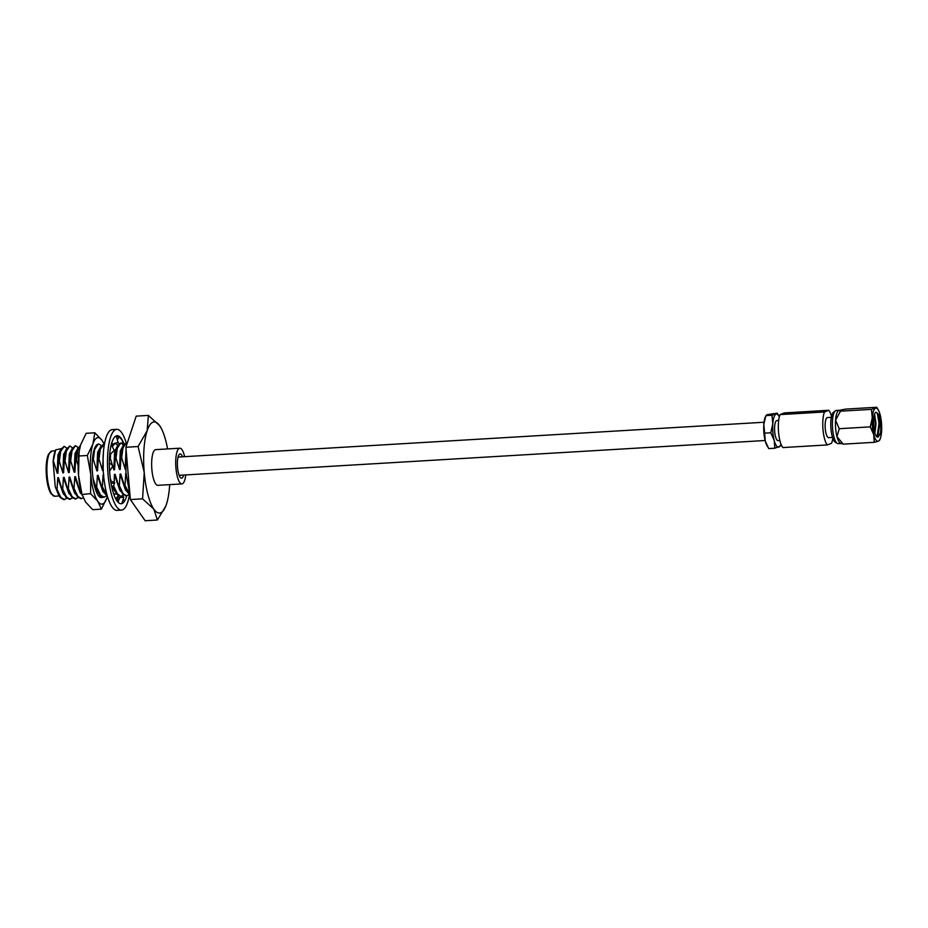 <?xml version="1.0" encoding="UTF-8"?>
<svg xmlns="http://www.w3.org/2000/svg" width="928" height="928" viewBox="0 0 928 928"><rect width="100%" height="100%" fill="white"/><g stroke="black" fill="none" stroke-linecap="round" stroke-linejoin="round"><path stroke-width="1.39" d="M873.364 421.764L873.445 425.082M876.403 436.38L877.331 434.826L879.06 423.423L877.378 413.389L876.334 412.322A12.412 3.503 86.6 0 0 876.194 412.322A12.412 3.503 86.6 0 0 875.881 412.392A12.412 3.503 86.6 0 0 873.48 425.476A12.412 3.503 86.6 0 0 877.668 437.088A12.412 3.503 86.6 0 0 877.992 437.018A12.412 3.503 86.6 0 0 878.422 436.74L877.575 437.088M874.559 414.05L876.02 423.609L874.884 433.33M839.063 410.315L836.198 410.489A16.611 4.686 86.6 0 0 835.768 410.582A16.611 4.686 86.6 0 0 835.328 410.837A16.611 4.686 86.6 0 0 832.497 427.344A16.611 4.686 86.6 0 0 837.265 443.398A16.611 4.686 86.6 0 0 838.17 443.642L840.814 443.48M841.394 443.793L840.408 443.271A16.611 4.686 -93.4 0 1 836.986 436.694L839.214 428.713L835.571 420.21A16.611 4.686 86.6 0 0 836.986 436.694L843.274 444.152L874.292 442.308L878.352 441.183A16.611 4.686 86.6 0 0 880.173 438.828A16.611 4.686 86.6 0 0 881.6 431.381A16.611 4.686 86.6 0 0 880.185 414.897A16.611 4.686 86.6 0 0 878.48 410.292A16.611 4.686 86.6 0 0 875.522 408.216A16.611 4.686 86.6 0 0 872.274 418.029A16.611 4.686 86.6 0 0 873.689 434.513A16.611 4.686 86.6 0 0 878.352 441.183L879.57 440.22M838.471 410.594L838.552 410.536A16.611 4.686 86.6 0 0 838.471 410.594A16.611 4.686 86.6 0 0 835.571 420.21L840.443 411.185L838.819 410.396L845.721 409.097L876.74 407.264L871.462 409.352L872.274 418.029L870.244 426.868L873.689 434.513L874.292 442.308M835.328 410.837L833.46 412.287A15.242 4.304 86.6 0 0 830.862 427.437A15.242 4.304 86.6 0 0 835.235 442.169L837.265 443.398M831.337 417.333L827.44 417.565A10.057 2.842 86.6 0 0 827.173 417.623A10.057 2.842 86.6 0 0 825.224 428.237A10.057 2.842 86.6 0 0 828.623 437.645L832.532 437.413M778.673 420.465L776.864 420.57A10.057 2.842 86.6 0 0 776.608 420.628A10.057 2.842 86.6 0 0 774.66 431.242A10.057 2.842 86.6 0 0 778.058 440.649L779.868 440.545M876.334 412.322L879.025 414.735C880.742 420.152 881.24 426.045 880.544 432.413L878.422 436.74M828.739 410.28L784.288 412.925L780.042 414.607L824.493 411.962L828.739 410.28A18.316 5.174 86.6 0 1 831.523 416.428M824.493 411.962A18.316 5.174 86.6 0 0 822.997 429.606A18.316 5.174 86.6 0 0 827.324 444.93L831.569 443.248A18.316 5.174 86.6 0 0 832.822 438.294M780.042 414.607A18.316 5.174 86.6 0 0 778.546 432.239A18.316 5.174 86.6 0 0 782.872 447.574L827.324 444.93M779.323 416.846A16.611 4.686 86.6 0 0 778.998 416.208A16.611 4.686 86.6 0 0 776.052 414.132A16.611 4.686 86.6 0 0 772.804 423.934A16.611 4.686 86.6 0 0 774.219 440.417A16.611 4.686 86.6 0 0 778.882 447.087A16.611 4.686 86.6 0 0 780.703 444.732A16.611 4.686 86.6 0 0 780.947 444.06M778.998 416.208L777.27 413.169L771.992 415.257L772.804 423.934L770.762 432.784L764.637 433.144L765.24 440.951L768.686 448.584L774.822 448.224L780.1 446.136M771.992 415.257L765.867 415.616L763.825 424.467L764.637 433.144M770.762 432.784L774.219 440.417L774.822 448.224M777.27 413.169L767.085 414.665L765.264 417.02A16.611 4.686 86.6 0 0 763.825 424.467A16.611 4.686 -93.4 0 0 765.24 440.951A16.611 4.686 -93.4 0 0 766.957 445.544L767.676 446.867M878.48 410.292L876.74 407.264M871.462 409.352L840.443 411.185M870.244 426.868L839.214 428.713M841.65 443.364L843.274 444.152M879.025 414.735L880.057 423.249L877.552 437.088M873.793 416.846L874.095 430.221M880.544 432.413L879.883 434.803M874.489 414.248L875.719 423.504L874.837 433.156M182.549 456.785A12.134 3.422 86.6 0 0 180.136 453.943A12.134 3.422 86.6 0 0 177.515 467.376A12.134 3.422 86.6 0 0 181.575 478.164A12.134 3.422 86.6 0 0 183.64 475.055M184.637 456.657A17.887 5.046 86.6 0 0 179.788 448.201L155.73 449.628A17.887 5.046 86.6 0 0 151.867 469.429A17.887 5.046 86.6 0 0 157.853 485.332L181.911 483.906A17.887 5.046 86.6 0 0 185.728 474.939M179.788 448.201A17.887 5.046 86.6 0 0 175.926 468.002A17.887 5.046 86.6 0 0 181.911 483.906M129.943 494.578L125.013 485.39L124.306 485.437L126.776 491.364L129.99 495.158M126.811 495.923L123.146 493.708L119.352 485.727L118.645 485.773L122.438 493.742L126.104 495.97L129.224 494.612M126.486 442.621L122.96 445.776L120.93 457.782L121.638 457.736L122.995 447.725L126.486 442.621L127.182 442.726M117.752 494.38L113.692 486.063L112.984 486.11L116.893 494.23M118.216 495.54L121.139 496.26L123.552 494.949M120.814 442.958L117.299 446.113L115.269 458.119L115.977 458.072L117.334 448.062L120.814 442.958L123.424 444.779M118.471 495.123L121.139 496.26M113.332 443.804L111.894 445.846M109.864 454.766L109.608 458.455L110.316 458.409L110.641 453.966M117.752 445.115L115.153 443.294L112.265 446.588M107.3 495.935L102.358 486.736L101.651 486.782L104.122 492.71L107.497 496.596M112.091 445.452L111.302 444.489M104.156 497.269L100.491 495.053L96.698 487.072L95.99 487.119L99.783 495.088L103.449 497.315L106.569 495.958M103.832 443.967L100.305 447.122L98.275 459.128L98.983 459.082L100.34 449.071L104.458 444.048M92.951 454.975L92.614 459.464L93.322 459.418L94.679 449.407L98.159 444.303M81.629 492.977L79.704 488.082L78.996 488.128L82.314 495.459M81.502 498.614L77.836 496.399L74.043 488.418L73.335 488.464L77.128 496.434L80.782 498.661L83.242 497.918M80.458 445.359L76.978 450.463L75.62 460.474L76.328 460.427L77.685 450.416L80.4 445.544M75.829 498.951L72.164 496.735L68.382 488.754L67.674 488.801L71.456 496.77L75.122 498.997L78.242 497.64M75.504 445.649L71.99 448.804L69.96 460.81L70.667 460.764L72.024 450.753L75.504 445.649L78.103 447.47M70.168 499.287L66.503 497.072L62.71 489.091L62.002 489.137L65.795 497.106L69.461 499.334L72.581 497.976M69.844 445.985L66.317 449.14L64.299 461.146L65.006 461.1L66.364 451.089L69.844 445.985L72.442 447.806M64.508 499.624L60.842 497.408L57.049 489.427L56.341 489.474L60.134 497.443L63.8 499.67L66.92 498.313M64.183 446.322L60.656 449.477L58.626 461.483L59.334 461.436L60.691 451.426L64.183 446.322L66.781 448.143M53.116 461.808A26.61 7.517 -93.4 0 1 55.657 449.871L53.116 461.808L55.251 486.713L56.341 489.474M57.049 489.427L57.768 477.758L63.208 493.766L64.426 494.984M65.876 450.242L63.626 454.395L62.872 472.862L59.334 461.436M62.71 489.091L63.429 477.421L68.869 493.429L70.087 494.647M71.537 449.906L69.298 454.059L68.533 472.526L65.006 461.1M68.382 488.754L69.09 477.085L74.542 493.093L75.748 494.311M77.198 449.57L74.959 453.722L74.194 472.19L70.667 460.764M74.043 488.418L74.762 476.748L80.202 492.756L81.42 493.974M78.103 465.102L76.328 460.427M99.853 448.224L97.614 452.377L96.848 470.844L93.322 459.418M95.004 487.908L98.403 492.965M96.698 487.072L97.417 475.403L102.857 491.411L104.075 492.629M103.484 451.333L102.521 470.508L98.983 459.082M102.358 486.736L103.078 475.066L104.214 480.774M116.847 447.215L114.608 451.368L113.842 469.835L110.316 458.409M112.404 487.78L115.397 491.956M114.167 482.815L114.411 474.394L119.851 490.402L121.058 491.62M122.508 446.878L120.269 451.031L119.503 469.498L115.977 458.072M119.352 485.727L120.072 474.057L125.512 490.065L126.73 491.283M125.988 450.509L125.176 469.162L121.638 457.736M125.013 485.39L125.732 473.721L126.382 477.294M57.768 477.758L58.476 477.711L62.698 491.852L64.473 495.065M66.317 449.14L64.334 454.349L63.58 472.828L62.872 472.862M63.429 477.421L64.136 477.375L68.359 491.515L70.134 494.728M71.99 448.804L70.006 454.012L69.24 472.491L68.533 472.526M69.09 477.085L69.797 477.038L74.02 491.179L75.794 494.392M77.65 448.468L75.667 453.676L74.901 472.155L74.194 472.19M74.762 476.748L75.47 476.702L79.68 490.842L81.455 494.056M100.305 447.122L98.322 452.33L97.556 470.809L96.848 470.844M93.368 480.472L98.449 493.046M97.417 475.403L98.124 475.356L102.335 489.497L104.122 492.71M103.101 457.237L103.228 470.473L102.521 470.508M103.078 475.066L103.785 475.02M117.299 446.113L115.316 451.321L114.55 469.8L113.842 469.835M110.548 480.252L110.722 480.936M112.648 486.713L115.443 492.037M114.411 474.394L115.118 474.347L119.329 488.488L121.104 491.701M122.96 445.776L120.976 450.985L120.222 469.464L119.503 469.498M120.072 474.057L120.779 474.011L125.002 488.151L126.776 491.364M125.883 469.127L125.176 469.162M125.732 473.721L126.44 473.674M58.476 477.711L62.002 489.137M64.299 461.146L63.58 472.828M64.136 477.375L67.674 488.801M69.96 460.81L69.24 472.491M69.797 477.038L73.335 488.464M75.62 460.474L74.901 472.155M75.47 476.702L78.996 488.128M93.09 478.581L95.99 487.119M98.275 459.128L97.556 470.809M98.124 475.356L101.651 486.782M110.304 478.43L111.047 480.913M115.269 458.119L114.55 469.8M115.118 474.347L118.645 485.773M120.93 457.782L120.222 469.464M120.779 474.011L124.306 485.437M55.657 449.871L61.004 448.7M58.8 495.401L55.251 486.713M148.399 415.408L136.196 416.138L125.883 447.261L130.361 499.554L142.576 498.835L144.234 472.456L138.086 446.53L147.146 430.743L148.399 415.408L159.709 425.766L161.02 427.901A45.646 12.888 -93.4 0 1 167.562 448.92M125.883 447.261L138.086 446.53M169.685 484.636A45.646 12.888 -93.4 0 1 166.437 504.229A45.646 12.888 -93.4 0 1 165.671 506.294L157.366 520.016L153.874 509.194L142.576 498.835M130.361 499.554L145.162 520.736L157.366 520.016M165.671 506.294A45.646 12.888 -93.4 0 1 153.874 509.194A45.646 12.888 86.6 0 1 144.234 472.456A45.646 12.888 -93.4 0 1 147.146 430.743A45.646 12.888 -93.4 0 1 159.709 425.766A45.646 12.888 -93.4 0 1 161.02 427.901M60.216 450.579L57.965 454.732L57.211 473.199L53.673 461.773M60.656 449.477L58.673 454.685L57.919 473.164L57.211 473.199M58.626 461.483L57.919 473.164M117.972 496.016L118.714 495.865M122.09 496.028L123.772 496.909L119.805 497.733L117.705 496.631M119.805 497.733L118.018 501.793C117.508 496.979 117.624 494.798 118.39 495.274L118.842 494.554L114.805 493.882L114.121 495.134M121.928 503.568L123.772 496.909M117.554 497.141L118.482 501.874M123.18 499.044L124.526 501.178M122.867 444.071L122.241 440.232L118.993 436.508L116.708 436.659M126.707 495.935A34.069 9.616 -93.4 0 1 121.162 503.73A34.069 9.616 -93.4 0 1 110.293 478.407A34.069 9.616 -93.4 0 1 117.114 435.708A34.069 9.616 -93.4 0 1 123.981 443.862M129.468 494.81A40.461 11.426 -93.4 0 1 121.533 510.098L117.056 510.365A40.461 11.426 -93.4 0 1 104.156 480.298A40.461 11.426 -93.4 0 1 112.253 429.606L116.742 429.339A40.461 11.426 -93.4 0 1 126.15 442.644M121.533 510.098A40.461 11.426 -93.4 0 1 108.634 480.031A40.461 11.426 -93.4 0 1 116.742 429.339M115.919 499.148L118.39 495.274M114.805 493.882L113.982 494.728M111.105 483.604L114.689 482.676L110.664 480.982M112.323 489.253L114.689 482.676M109.33 462.794L112.914 465.81L109.597 471.25M111.267 444.605L114.19 450.393L109.655 454.975M111.337 444.338L112.706 440.266M116.186 435.928L118.03 442.32L111.546 444.373M117.38 440.069L118.993 436.508M116.974 442.656L119.12 443.375M101.071 445.591A26.831 7.575 86.6 0 0 96.187 445.394A26.831 7.575 86.6 0 0 92.394 460.079A26.831 7.575 86.6 0 0 99.226 496.584A26.831 7.575 86.6 0 0 102.672 497.246M98.832 496.178L101.686 496.851M101.407 509.147L97.8 501.317L90.596 493.684L90.758 474.486A33.327 9.408 86.6 0 0 97.8 501.317A33.327 9.408 86.6 0 0 106.964 497.686L101.407 509.147L92.765 509.669L85.562 502.036L81.954 494.206L78.52 475.217A33.327 9.408 -93.4 0 1 78.335 458.188A33.327 9.408 -93.4 0 1 78.938 452.47L80.655 444.756L86.223 433.295L94.853 432.784L102.057 440.406A33.327 9.408 86.6 0 0 92.893 444.036A33.327 9.408 86.6 0 0 90.573 457.469A33.327 9.408 86.6 0 0 90.758 474.486L87.325 455.497L92.893 444.036L94.853 432.784M90.596 493.684L82.024 494.438L81.258 491.608A33.327 9.408 86.6 0 1 78.52 475.217L79.1 451.368M106.964 497.686A33.327 9.408 86.6 0 0 107.335 496.503M104.006 443.967A33.327 9.408 86.6 0 0 102.057 440.406L104.133 443.978M78.683 456.019L87.325 455.497M47.177 476.087A22.655 6.392 86.6 0 0 54.752 496.236L50.947 493.65C48.674 489.903 47.166 484.045 46.412 476.064C45.785 467.932 46.238 461.286 47.769 456.112L48.592 454.047L52.072 451.008A22.655 6.392 86.6 0 0 47.177 476.087M765.136 440.51L179.15 475.322M764.046 422.24L178.06 457.052M780.703 444.732L780.065 446.298M880.173 438.828L879.535 440.382M54.752 496.236L59.137 495.981M129.92 494.334L125.906 472.746L126.08 449.593M126.881 444.245L130.662 432.831M52.072 451.008L55.262 450.811"/></g></svg>
